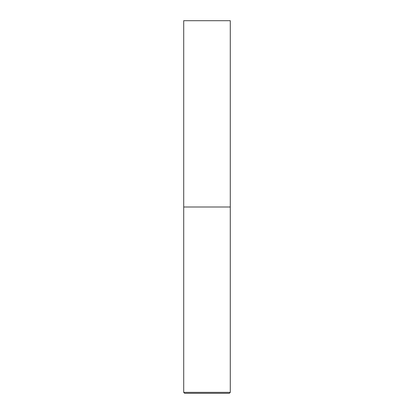 <?xml version="1.0" encoding="UTF-8"?>
<svg xmlns="http://www.w3.org/2000/svg" width="414" height="414" viewBox="0 0 414 414"><rect width="100%" height="100%" fill="white"/><g stroke="black" fill="none" stroke-linecap="round" stroke-linejoin="round"><path stroke-width="0.62" d="M230.287 392.368L230.287 207L183.712 207L230.287 207L230.287 20.7L183.712 20.7L183.712 392.368L184.644 393.3L229.356 393.3L230.287 392.368L183.712 392.368"/></g></svg>
